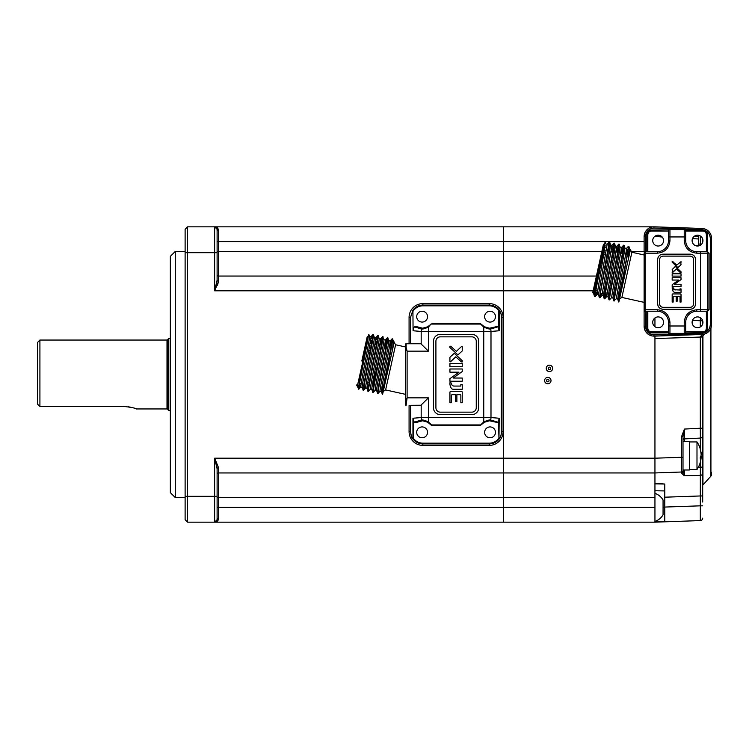 <?xml version="1.0" encoding="UTF-8"?>
<svg xmlns="http://www.w3.org/2000/svg" width="749" height="749" viewBox="0 0 749 749"><rect width="100%" height="100%" fill="white"/><g stroke="black" fill="none" stroke-linecap="round" stroke-linejoin="round"><path stroke-width="1.12" d="M216.321 463.921L217.107 468.78L217.107 496.325L217.107 468.78A1.479 0.964 180 0 1 218.586 467.816L214.654 458.182L218.586 467.816L218.586 518.589C218.071 521.023 216.761 522.222 214.654 522.165L187.578 522.165L185.115 519.703L185.115 229.297L187.578 226.835L214.654 226.835A2.462 2.462 0 0 1 217.107 229.297A1.479 1.114 180 0 0 218.586 230.411L218.586 281.184L214.654 290.818L217.107 280.22A1.479 0.964 180 0 0 218.586 281.184L217.482 285.238M185.115 251.449L175.275 251.449L175.275 497.551L185.115 497.551M175.275 497.551L170.351 492.636L170.351 256.364L175.275 251.449M596.41 276.053L503.59 276.053L503.59 290.818L503.59 226.835L503.59 276.053L218.586 276.053A1.479 1.479 0 0 1 217.107 274.574L217.107 280.22L215 289.685M217.107 229.297L214.654 226.835L216.199 227.378L217.107 229.297L217.107 280.22M645.348 251.692L645.348 236.675L644.112 236.675A9.84 9.84 0 0 1 653.961 226.835L214.654 226.835C216.761 226.778 218.071 227.977 218.586 230.411M593.142 290.818L503.59 290.818L503.59 458.182L503.59 290.818L214.654 290.818L214.654 252.675L217.107 252.675L217.107 251.449L601.868 251.449M187.578 226.835L187.578 522.165L654.944 522.165L503.59 522.165L503.59 458.182L503.59 522.165L214.654 522.165L217.107 519.703A2.462 2.462 0 0 1 214.654 522.165L214.654 458.182L217.107 468.78M217.107 474.426A1.479 1.479 0 0 1 218.586 472.947L503.59 472.947L218.586 472.947A1.479 1.479 0 0 0 217.107 474.426M217.107 480.324L217.107 519.703L216.189 521.622L214.663 522.165M215.562 521.997A2.462 2.462 0 0 0 217.107 519.703A1.479 1.114 180 0 1 218.586 518.589M217.669 520.892L218.371 519.759M413.092 439.073A12.302 12.302 0 0 0 422.857 443.904A12.302 12.302 0 0 1 413.055 439.036A12.302 12.302 0 0 1 413.055 439.036A12.302 12.302 0 0 0 422.857 443.904L489.312 443.904C493.319 443.811 496.578 442.2 499.087 439.073A12.302 12.302 0 0 0 499.115 439.036A12.302 12.302 0 0 1 499.087 439.073A12.302 12.302 0 0 0 499.115 439.036M500.959 435.553A12.302 12.302 0 0 0 501.165 434.897A12.302 12.302 0 0 1 500.959 435.553A12.302 12.302 0 0 0 501.193 434.804M501.399 433.886A12.302 12.302 0 0 0 501.512 433.194A12.302 12.302 0 0 1 501.399 433.886A12.302 12.302 0 0 0 501.409 433.858M501.587 432.463A12.302 12.302 0 0 0 501.615 431.602C501.128 435.684 500.285 438.174 499.087 439.083L499.218 438.633C500.341 437.828 501.137 435.487 501.605 431.602A12.302 12.302 0 0 1 501.587 432.463A12.302 12.302 0 0 0 501.615 431.602L501.615 317.398A12.302 12.302 0 0 0 501.587 316.537A12.302 12.302 0 0 1 501.615 317.398C501.137 313.522 500.341 311.181 499.218 310.367L499.087 309.917C500.285 310.826 501.128 313.316 501.615 317.398A12.302 12.302 0 0 0 501.587 316.537M427.81 326.733L422.661 328.221L415.948 326.442A11.563 11.563 0 0 0 430.656 324.467L427.81 326.733L428.419 327.079L428.419 351.15L420.891 343.763L409.076 343.37L409.076 317.398A13.782 13.782 0 0 1 422.857 303.617L489.312 303.617A13.782 13.782 0 0 1 503.094 317.398L503.094 431.602L501.615 431.602L501.184 314.177M501.409 315.142A12.302 12.302 0 0 0 501.193 314.187A12.302 12.302 0 0 1 501.409 315.142A12.302 12.302 0 0 0 501.212 314.262M500.894 313.251A12.302 12.302 0 0 0 499.901 311.135A12.302 12.302 0 0 1 500.894 313.251M499.115 309.964A12.302 12.302 0 0 0 489.312 305.096L422.857 305.096L489.312 305.096A12.302 12.302 0 0 1 499.115 309.964A12.302 12.302 0 0 0 489.312 305.096L422.857 305.096A12.302 12.302 0 0 0 412.924 310.152L410.555 317.398L410.555 343.37L410.555 317.398L410.555 343.37L410.555 317.398L409.076 317.398M499.087 309.927A12.302 12.302 0 0 0 489.312 305.096L422.857 305.096A12.302 12.302 0 0 0 412.924 310.152L413.074 330.758L414.244 326.807L421.584 329.045A7.387 7.237 94.9 0 0 421.181 331.451L421.181 343.913M503.094 431.602A13.782 13.782 0 0 1 489.312 445.383L422.857 445.383A13.782 13.782 0 0 1 409.076 431.602L410.574 431.602C411.032 435.478 411.828 437.819 412.952 438.633L413.092 439.083C411.884 438.174 411.042 435.684 410.555 431.602L410.555 405.63L410.555 431.602A12.302 12.302 0 0 0 410.583 432.463A12.302 12.302 0 0 1 410.555 431.602A12.302 12.302 0 0 0 410.583 432.463M410.761 433.858A12.302 12.302 0 0 0 410.986 434.813A12.302 12.302 0 0 1 410.761 433.858A12.302 12.302 0 0 1 410.761 433.858M411.276 435.749A12.302 12.302 0 0 0 412.268 437.865A12.302 12.302 0 0 1 411.276 435.749M547.388 383.76A3.202 3.202 180 0 1 544.607 380.586A3.202 3.202 180 0 1 548.231 377.412A3.202 3.202 180 0 1 551.011 380.586A3.202 3.202 180 0 1 547.388 383.76M549.036 380.576L549.036 380.586A1.226 1.226 180 0 1 547.65 381.803A1.226 1.226 180 0 1 546.583 380.576A1.226 1.226 180 0 1 547.968 379.359A1.226 1.226 180 0 1 549.036 380.576A1.226 1.226 180 0 1 547.65 381.803A1.226 1.226 180 0 1 546.583 380.586L546.583 380.586M549.017 371.56A3.202 3.202 180 0 1 546.236 368.386A3.202 3.202 180 0 1 549.86 365.212A3.202 3.202 180 0 1 552.64 368.386A3.202 3.202 180 0 1 549.017 371.56M550.674 368.386L550.674 368.386A1.226 1.226 180 0 1 549.279 369.603A1.226 1.226 180 0 1 548.212 368.386A1.226 1.226 180 0 1 549.597 367.16A1.226 1.226 180 0 1 550.674 368.386A1.226 1.226 180 0 1 549.279 369.603A1.226 1.226 180 0 1 548.212 368.386L548.212 368.386M166.999 408.954L166.999 340.046L39.912 340.046L39.912 406.407L123.585 406.407C131.328 407.278 135.569 408.13 136.309 408.954L166.999 408.954A0.983 0.983 0 0 1 167.935 409.637A0.983 0.983 0 0 0 168.534 410.265L170.192 410.864L170.192 338.136L168.534 338.735L168.534 410.265M166.999 340.046A0.983 0.983 0 0 0 167.935 339.363A0.983 0.983 0 0 1 168.534 338.735M37.45 404.029L38.995 405.696L37.45 404.029L37.45 342.508L39.912 340.046M38.995 405.696L39.912 406.407M132.573 407.699L128.491 406.791M645.348 236.675C645.891 231.488 648.756 228.623 653.943 228.061L653.961 226.835L654.944 226.835L702.047 228.482A9.84 9.84 0 0 1 711.55 238.351L711.55 324.589A9.84 9.84 0 0 1 702.047 334.428L653.961 336.104A9.84 9.84 0 0 1 644.112 326.264L644.112 310.872L644.112 326.264L645.348 326.264L645.348 311.247M684.399 469.988L684.408 475.793L700.343 475.362L700.315 495.96L664.784 497.196L664.784 507.064L664.784 484.032L654.944 483.161L654.944 522.165L700.315 520.583L654.944 522.165M683.004 438.877L684.399 438.914A1.479 1.479 0 0 0 683.004 440.384L683.004 471.87A1.479 1.404 180 0 1 681.59 473.265L681.571 436.583L684.427 429.065L683.004 436.583L683.004 470.541A1.479 1.479 0 0 1 681.571 472.01L654.944 472.947L503.59 472.947M711.55 324.682L711.55 324.626A9.84 9.84 0 0 1 702.047 334.466L654.944 336.104L654.944 483.882L664.784 484.032M654.944 336.076L654.448 336.086L654.944 336.104L654.944 487.533M704.313 334.082L654.944 336.104L654.944 490.089M689.398 441.938L696.991 441.938L696.991 469.501A24.614 24.614 0 0 0 700.98 459.081A24.511 22.695 -158.7 0 0 701.148 457.293A24.511 8.642 -171.5 0 1 700.287 459.1A22.451 16.113 -113.1 0 0 700.287 457.04A24.511 8.642 -8.5 0 0 701.148 455.008A24.511 22.695 -158.7 0 0 700.287 449.934A22.451 6.142 -41.7 0 0 700.306 449.522A22.451 6.142 -41.7 0 0 700.287 449.147A24.511 22.695 -21.3 0 1 700.98 452.349A24.511 22.695 -21.3 0 1 701.148 454.137L701.092 454.147M700.98 455.72A24.511 8.642 -171.5 0 1 701.148 456.422L700.689 456.384M701.148 456.422A24.511 22.695 -21.3 0 1 701.092 457.283M700.287 457.143L701.148 457.293M683.004 441.442L689.398 441.442L689.398 469.988L683.004 469.988L684.408 475.793L681.59 473.265M664.794 490.932L654.944 490.745L654.944 493.376A14.793 14.793 0 0 1 663.062 500.014L663.062 514.788A14.793 14.793 0 0 1 654.944 521.426M644.112 253.827L644.112 254.969L631.894 252.254L621.876 297.428L644.112 302.362L644.112 253.171L644.112 310.872L645.104 311.247A1.479 1.479 0 0 1 644.112 310.872M652.725 240.616A5.412 5.412 0 0 1 658.146 235.205A5.412 5.412 0 0 1 663.558 240.616A5.412 5.412 0 0 1 658.146 246.028A5.412 5.412 0 0 1 652.725 240.616M673.857 289.517L673.342 287.916L672.209 287.569L672.171 288.271L673.201 291.642L674.531 292.344L681.028 292.344L681.028 288.871L680.036 288.871L680.036 290.041L674.053 289.685M692.104 240.616A5.412 5.412 0 0 1 697.525 235.205A5.412 5.412 0 0 1 702.937 240.616A5.412 5.412 0 0 1 697.525 246.028A5.412 5.412 0 0 1 692.104 240.616M631.894 252.254L630.396 249.913L629.151 255.512M621.876 297.428L619.526 298.926M593.517 293.664L592.768 292.494L603.422 244.436L604.593 243.687L593.517 293.664L601.831 256.617C598.526 273.947 593.891 297.306 594.594 296.576L595.062 296.679C594.041 298.121 602.533 256.626 604.49 244.605L605.117 241.796L605.81 243.987M593.966 292.101L593.639 293.561M605.136 245.532L597.093 294.46L598.47 294.76M598.488 294.769L607.177 244.258L605.801 243.949M610.585 245.017L601.906 295.527L603.282 295.827L604.209 298.701C603.029 300.227 615.191 241.581 614.011 243.097L614.48 243.21C615.659 241.684 603.497 300.33 604.677 298.814L604.209 298.701M603.301 295.836L611.98 245.326L610.604 245.017M615.388 246.075L606.709 296.585L608.085 296.894L612.448 271.644L616.783 246.384L615.425 246.121M620.191 247.142L611.521 297.653L612.897 297.962L621.586 247.451L620.228 247.189L618.814 244.165C619.994 242.639 607.832 301.295 609.012 299.769L608.076 296.847M624.994 248.209L616.324 298.72L617.7 299.029M619.61 293.074L617.719 299.029L622.054 273.769C624.516 260.689 626.866 248.584 626.389 248.518L625.022 248.209M594.332 292.119L593.685 293.702M627.915 255.231L629.806 249.277L630.499 249.426L619.142 300.686L628.898 246.402L628.43 246.299C629.609 244.773 617.438 303.429 618.618 301.903L617.682 298.982M629.834 249.323L628.898 246.402M618.861 301.95L619.142 300.667L618.618 301.903M614.292 300.939C613.113 302.465 625.275 243.809 624.095 245.335L623.617 245.232C624.9 243.097 612.523 303.036 613.824 300.836L616.371 298.692M625.031 248.256L624.095 245.335M611.568 297.625L609.48 299.872C608.3 301.398 620.462 242.751 619.283 244.268M609.48 299.872L609.012 299.769M615.416 246.121L614.48 243.21M601.25 293.58L599.865 297.746C598.694 299.272 610.856 240.616 609.677 242.142L609.209 242.039L599.397 297.643L598.46 294.722M599.865 297.746L599.397 297.643M628.374 247.638L626.37 254.875M626.342 248.546L628.43 246.299M621.108 253.658L623.617 245.232M618.768 245.503L617.11 251.411M606.063 294.61L604.677 298.814M616.755 250.859L618.814 244.165M613.965 244.464L613.103 247.376M612.635 247.273L614.011 243.097M596.429 292.559L595.062 296.679M607.121 244.286L609.209 242.039M606.812 294.769L605.192 294.423L606.812 294.769M601.999 293.748L600.38 293.383M597.187 292.719L595.567 292.363M595.099 292.279L593.976 292.044L595.099 292.279M603.319 244.914L592.88 292.007L603.319 244.914M617.644 252.273L616.652 250.7M629.001 255.475L627.615 255.156M595.942 287.26L594.388 290.172M652.725 322.323A5.412 5.412 0 0 1 658.146 316.911A5.412 5.412 0 0 1 663.558 322.323A5.412 5.412 0 0 1 658.146 327.734A5.412 5.412 0 0 1 652.725 322.323M692.104 322.323A5.412 5.412 0 0 1 697.525 316.911A5.412 5.412 0 0 1 702.937 322.323A5.412 5.412 0 0 1 697.525 327.734A5.412 5.412 0 0 1 692.104 322.323M696.785 311.247A11.076 11.076 0 0 0 685.71 322.323L685.71 331.919L702.693 331.919C704.921 331.695 706.148 330.459 706.382 328.231L706.382 311.247L696.785 311.247L696.785 309.777L700.455 309.777L700.455 253.171L709.088 253.171L709.088 309.777L707.608 311.247L700.455 311.247L700.455 309.777L707.833 309.777L707.833 253.171A1.479 1.479 90 0 0 706.363 251.692L707.608 251.692L707.365 234.709C707.065 231.89 705.511 230.327 702.693 230.037L685.71 230.037L685.71 240.616L684.23 240.616L684.23 236.946L669.952 236.946L669.962 240.635C669.166 248.209 664.981 252.385 657.407 253.171L644.112 253.171M647.81 311.247L647.81 328.231C648.035 330.459 649.271 331.695 651.499 331.919L668.483 331.919A1.479 1.479 -0 0 0 669.952 333.38L684.23 333.38L684.23 334.644L669.952 334.634L668.483 333.155L668.483 325.993L684.23 325.993L684.23 322.323L685.71 322.323L685.71 333.155L702.693 332.912C705.511 332.612 707.065 331.049 707.365 328.231L707.608 311.247M646.827 311.247L646.827 328.231C647.117 331.049 648.681 332.612 651.499 332.912L668.483 332.912M644.112 309.777L645.104 309.777L645.104 311.247L657.407 311.247A11.076 11.076 0 0 1 668.483 322.323L669.952 322.323L669.952 334.634M668.483 331.901L668.483 322.323M669.091 334.344L653.943 334.878L653.961 336.104M644.112 254.267L645.104 251.692L657.407 251.692L657.407 253.171M645.104 251.692L644.112 252.067L644.112 236.675L644.112 252.067A1.479 1.479 0 0 1 645.104 251.692L645.104 309.777L657.407 309.777C664.99 310.554 669.166 314.739 669.952 322.323M684.23 334.644L685.71 333.155M711.55 324.589L711.55 238.313L710.324 238.351L710.324 324.589L711.55 324.589M616.605 250.934L615.931 252.9M604.583 247.058L604.312 245.719M604.555 248.059L604.059 247.189M616.053 252.198L616.287 250.784M611.652 248.649L613.216 249.099M603.975 247.638L604.246 249.464L604.022 250.484L603.525 250.157M612.804 251.439L611.25 251.084M615.472 255.465L615.21 256.926M612.673 252.141L611.128 251.786M604.939 250.353L603.544 250.035M603.198 254.164L603.525 252.713L603.198 254.164L604.218 254.398M604.153 254.726L602.739 254.398M603.675 257.328L602.561 257.076L602.43 256.036M602.561 257.076L601.85 259.06M602.711 254.52L604.134 254.838M614.882 258.705L615.191 257.31M602.702 262.524L601.344 261.747M598.91 273.525L598.47 275.51M595.932 287.522L595.024 287.326M595.006 287.419L595.923 287.607M607.055 293.14L605.473 292.803L607.055 293.168M597.43 291.08L595.848 290.734M595.38 290.64L594.341 290.415M594.322 290.472L595.371 290.696M595.839 290.79L597.421 291.127M594.931 290.603L594.032 291.82M595.099 292.26L593.985 292.026M616.736 250.335L616.839 249.857M617.185 248.322L616.68 248.209L617.185 248.322M613.497 247.47L611.886 247.095M604.331 245.616L604.78 247.048M606.84 267.131L605.379 266.803M603.525 250.119L604.92 250.438M611.118 251.842L612.663 252.198M604.087 247.001L605.445 247.32M611.877 247.104L613.497 247.479M629.806 249.277L628.364 259.088M604.49 244.605L601.831 256.617M593.657 293.664L594.594 296.576M619.142 300.667L619.432 299.366M653.961 226.835L702.047 228.511C706.504 228.96 709.481 231.141 710.988 235.046A2.462 2.041 -19.4 0 1 711.044 235.242M707.365 251.692L696.785 251.692A11.076 11.076 0 0 1 685.71 240.616L685.71 236.946L684.23 236.946L684.23 229.559L669.952 229.559L669.952 228.305L684.23 228.295L684.23 229.559A1.479 1.479 180 0 1 685.71 231.038L685.71 236.946M706.382 251.692L706.382 234.709C706.148 232.48 704.921 231.244 702.693 231.02L685.71 231.02L685.569 229.166L684.23 228.295M696.785 251.692L696.785 253.171L700.455 253.171L700.455 251.692L706.363 251.692M707.608 251.692L709.088 253.171M657.407 251.692A11.076 11.076 0 0 0 668.483 240.616L668.483 229.784L669.952 228.305M657.65 303.888L657.65 259.538C657.987 256.289 659.785 254.491 663.043 254.154L690.166 254.154C693.434 254.473 695.231 256.27 695.549 259.538L695.549 303.888C695.231 307.165 693.434 308.963 690.166 309.281L663.043 309.281C659.785 308.944 657.987 307.146 657.65 303.888L658.034 305.873M658.305 306.453L659.232 307.699M660.478 308.625L661.058 308.897M659.616 303.888L659.616 259.538C659.832 257.469 660.974 256.327 663.043 256.111L690.166 256.111C692.245 256.317 693.387 257.459 693.593 259.538L693.593 303.888C693.387 305.976 692.245 307.118 690.166 307.315L663.043 307.315C660.955 307.118 659.813 305.976 659.616 303.888M672.171 276.109L681.028 276.109L681.028 273.806L672.171 273.806L672.171 276.109M675.111 290.041L673.342 288.271M680.223 272.458L681.028 272.655L681.028 271.756L675.298 266.457L672.171 269.593L672.593 272.561L676.394 269.003L680.223 272.458M672.976 261.579L672.171 261.373L672.171 262.281L677.911 267.58L680.775 265.024L681.028 261.654L676.815 265.034L672.171 261.373L672.171 262.281L677.911 267.58M680.036 302.053L681.028 302.053L681.028 294.469L680.504 293.936L672.705 293.936L672.171 294.469L672.171 302.053L673.164 302.053L673.164 296.95L673.875 296.239L673.164 296.95L673.875 296.239L676.178 296.239L676.178 301.201L677.171 301.201L677.171 296.239L679.512 296.239L680.036 296.773L680.036 302.053M680.036 296.773L677.171 296.239M674.512 284.264L681.028 279.583L681.028 277.739L672.171 277.739L672.171 280.042L678.688 280.042L672.171 284.723L672.171 286.567L681.028 286.567L681.028 284.264L674.512 284.264L681.028 284.264L681.028 286.567M678.688 280.042L672.171 284.723L672.171 286.567M680.775 265.024L681.028 264.444M672.171 272.383L676.394 269.003M680.775 272.692L681.028 271.756M681.028 292.344L681.028 288.871L680.036 288.871L680.036 290.041M693.593 303.888L693.424 304.955M690.166 309.281L692.226 308.869M693.068 308.429L693.977 307.699M694.697 306.79L695.138 305.948M695.549 259.538L695.138 257.478M694.697 256.635L693.977 255.727M693.068 255.006L692.226 254.566M663.043 254.154L661.058 254.529M660.478 254.8L659.232 255.727M658.305 256.973L658.034 257.562M668.483 229.784L651.499 230.037C648.681 230.327 647.117 231.89 646.827 234.709L646.827 251.692M669.962 240.635L668.483 240.616L668.483 230.037M668.483 236.946L669.952 236.946L669.952 229.559A1.479 1.479 0 0 0 668.483 231.038L651.499 231.02C649.271 231.244 648.035 232.48 647.81 234.709L647.81 251.692M362.226 387.27C361.093 388.609 372.038 335.43 370.905 336.769L369.547 336.46L369.538 337.228C369.079 342.742 359.754 388.375 360.831 386.961L362.207 387.27M392.092 351.599L393.534 341.778L394.236 341.937L382.87 393.197C383.816 385.548 393.731 337.378 392.626 338.913L392.158 338.801C393.337 337.312 381.175 395.893 382.355 394.414L381.419 391.493M381.447 391.54C380.305 392.869 391.268 339.69 390.126 341.029L388.75 340.72C389.873 339.391 378.91 392.56 380.061 391.231L381.428 391.53L383.338 385.585M376.644 390.472C375.502 391.802 386.465 338.632 385.323 339.962L383.947 339.653L382.552 336.676C383.722 335.178 371.57 393.759 372.749 392.279L371.804 389.358M383.928 339.653C385.07 338.323 374.107 391.493 375.249 390.163L376.625 390.463M371.841 389.405C370.699 390.735 381.653 337.565 380.511 338.894L379.144 338.595C380.258 337.256 369.304 390.426 370.446 389.096L371.822 389.405M367.703 386.671L367.029 388.338C365.896 389.667 376.85 336.498 375.708 337.827L374.341 337.527M374.322 337.518C375.446 336.189 364.501 389.368 365.634 388.029L367.01 388.338M393.571 341.825L392.626 338.913M382.87 393.197L382.355 394.414M380.108 391.203L378.02 393.45C376.841 394.938 389.003 336.357 387.823 337.846L387.355 337.743C388.534 336.245 376.373 394.826 377.552 393.347L376.616 390.426M388.759 340.758L387.823 337.846M378.02 393.45L377.552 393.347M375.296 390.135L373.217 392.382C372.038 393.871 384.2 335.29 383.02 336.778M373.217 392.382L372.749 392.279M370.493 389.068L368.405 391.315C367.235 392.813 379.387 334.232 378.217 335.711L377.749 335.608C378.919 334.11 366.767 392.701 367.937 391.212L367.001 388.291M379.153 338.632L378.217 335.711M368.405 391.315L367.937 391.212M364.978 386.091L363.602 390.248C362.432 391.746 374.575 333.165 373.414 334.644L372.946 334.541C374.107 333.052 361.964 391.633 363.134 390.145L362.188 387.233M374.35 337.565L373.414 334.644M363.602 390.248L363.134 390.145M389.63 347.274L392.158 338.801M387.308 339.082L385.314 346.272M384.836 346.16L387.355 337.743M380.492 343.37L382.552 336.676M377.693 336.938L376.841 339.887M376.373 339.774L377.749 335.608M372.89 335.88L372.047 338.782M360.157 385.07L358.799 389.19L357.385 386.156M371.579 338.67L372.946 334.541M370.811 338.492L372.431 338.885M375.614 339.606L377.224 339.99M380.464 342.845L380.913 340.842L380.417 340.711L380.913 340.842L379.78 344.699M369.285 347.555L370.802 347.901L369.285 347.555M374.079 348.659L375.595 349.006L374.079 348.659M375.586 349.071L374.069 348.734L375.586 349.071M370.783 347.995L369.266 347.658L370.783 347.995M368.293 352.901L369.791 353.247L368.293 352.901M369.763 353.35L368.265 353.022L369.763 353.35M363.639 385.81L362.319 385.529M360.924 385.229L359.305 384.874M392.738 347.985L391.343 347.667M409.076 343.37L406.127 343.763A0.74 0.74 180 0 0 405.387 344.503L405.387 346.927L395.622 344.765L385.613 389.939L383.263 391.437M395.622 344.765L394.124 342.415M405.387 394.32L385.613 389.939M427.539 316.668A5.412 5.412 0 0 1 422.127 322.079A5.412 5.412 0 0 1 416.706 316.668A5.412 5.412 0 0 1 422.127 311.247A5.412 5.412 0 0 1 427.539 316.668M495.464 316.668A5.412 5.412 0 0 1 490.052 322.079A5.412 5.412 0 0 1 484.631 316.668A5.412 5.412 0 0 1 490.052 311.247A5.412 5.412 0 0 1 495.464 316.668M427.539 432.332A5.412 5.412 0 0 1 422.127 437.753A5.412 5.412 0 0 1 416.706 432.332A5.412 5.412 0 0 1 422.127 426.921A5.412 5.412 0 0 1 427.539 432.332M495.464 432.332A5.412 5.412 0 0 1 490.052 437.753A5.412 5.412 0 0 1 484.631 432.332A5.412 5.412 0 0 1 490.052 426.921A5.412 5.412 0 0 1 495.464 432.332M420.891 343.763L406.127 343.763L406.127 347.283L405.387 347.667L405.387 401.333L407.11 397.85L406.127 405.237A0.74 0.74 180 0 1 405.387 404.497L405.836 405.181M453.182 378.039L462.236 371.541L453.182 378.039L462.236 378.039L462.236 381.241L449.934 381.241L449.934 378.676L458.978 372.178L449.934 372.178L449.934 368.985L462.236 368.985L462.236 371.541L462.236 368.985M460.86 402.747L460.86 395.416A0.74 0.74 0 0 0 460.12 394.676L456.871 394.676L456.871 401.567L455.495 401.567L455.495 394.676L452.293 394.676A0.983 0.983 0 0 0 451.31 395.659L451.31 402.747L449.934 402.747L449.934 392.214A0.74 0.74 0 0 1 450.673 391.474L461.496 391.474A0.74 0.74 0 0 1 462.236 392.214L462.236 402.747L460.86 402.747M462.236 346.637L461.656 346.384L462.236 346.637L462.236 350.513A1.086 1.086 0 0 1 461.88 351.318A1.086 1.086 0 0 0 462.236 350.513M449.934 346.253L449.934 347.508L449.934 346.253A0.824 0.824 0 0 1 450.289 346.207A1.292 1.292 0 0 1 451.048 346.534L456.384 351.337L461.656 346.384M461.88 351.318L457.901 354.867L449.934 347.508M450.299 356.861L454.269 353.303L462.236 360.662L462.236 361.917A0.824 0.824 0 0 1 461.88 361.964A1.301 1.301 0 0 1 461.122 361.636L455.795 356.833L450.514 361.786L449.934 361.542L449.934 357.666A1.086 1.086 0 0 1 450.299 356.861A1.086 1.086 0 0 0 449.934 357.666M449.934 361.542L450.514 361.786M451.553 383.6L451.553 383.104L451.553 383.6A2.462 2.462 0 0 0 454.016 386.063L460.86 386.063L460.86 384.434L462.236 384.434L462.236 389.265L453.201 389.265A2.219 2.219 0 0 1 451.366 388.291A8.37 8.37 0 0 1 449.99 382.636L451.553 383.104L449.99 382.636M462.236 366.72L449.934 366.72L449.934 363.518L462.236 363.518L462.236 366.72M440.318 412.156L471.861 412.156A4.41 4.41 0 0 0 476.261 407.746L476.261 341.254A4.41 4.41 0 0 0 471.861 336.844L440.318 336.844A4.41 4.41 0 0 0 435.909 341.254L435.909 407.746A4.41 4.41 0 0 0 440.318 412.156M433.456 407.746L433.456 341.254A6.853 6.853 0 0 1 440.318 334.391L471.861 334.391A6.853 6.853 0 0 1 478.714 341.254L478.714 407.746A6.853 6.853 0 0 1 471.861 414.609L440.318 414.609A6.853 6.853 0 0 1 433.456 407.746M425.366 421.238A11.563 11.563 0 0 0 415.948 422.558L422.661 420.779L421.584 419.955L414.244 422.193L412.952 418.251L412.952 438.633L413.673 438.624A11.563 11.563 0 0 0 422.857 443.165L489.312 443.165A11.563 11.563 0 0 0 498.497 438.624L499.199 438.858M501.184 434.823L501.605 317.398L503.094 317.398M499.199 310.142L498.497 310.376A11.563 11.563 0 0 0 489.312 305.835L422.857 305.835L422.857 305.096A12.302 12.302 0 0 0 412.924 310.152M500.894 313.232A12.302 12.302 0 0 0 500.604 312.502M489.312 443.165L489.312 443.904A12.302 12.302 0 0 0 499.087 439.073A12.302 12.302 0 0 1 489.312 443.904L489.312 445.383M411.576 436.498A12.302 12.302 0 0 1 410.967 434.738M413.673 421.135L413.673 438.624L413.092 439.083M422.661 420.779L427.81 422.267L431.181 425.142A11.563 11.563 0 0 0 430.282 424.14M412.952 418.251L421.181 417.549A7.387 7.237 -94.9 0 0 421.584 419.955C422.708 419.758 424.983 420.414 428.419 421.921L427.81 422.267A11.563 11.563 0 0 0 427.033 421.865M493.151 421.191A11.563 11.563 0 0 0 486.803 421.238M481.888 424.14A11.563 11.563 0 0 0 481.513 424.533L484.36 422.267L489.509 420.779L495.445 422.108M430.656 424.533A1.226 1.226 -42.4 0 0 431.564 424.926L432.145 425.601L480.034 425.601L481.513 424.533A1.226 1.226 42.4 0 1 480.605 424.926L483.751 421.921L484.36 422.267M480.034 425.601L480.605 424.926L431.564 424.926L428.419 421.921L428.419 417.549L490.988 417.549L499.218 418.251L498.497 421.135L498.965 438.633L499.218 418.251M495.445 326.892L489.509 328.221L484.36 326.733L481.513 324.467A11.563 11.563 0 0 0 496.222 326.442L497.926 326.807L490.586 329.045A7.387 7.237 85.1 0 1 490.988 331.451L483.751 331.451L483.751 421.921C487.187 420.414 489.462 419.758 490.586 419.955L497.926 422.193L496.222 422.558M497.926 422.193L498.497 421.135M431.181 425.142L432.145 425.601M414.244 422.193L415.948 422.558L417.333 421.809M406.127 347.283L407.11 351.15L405.387 347.667L405.387 344.503M484.36 326.733L483.751 327.079L483.751 331.451L421.181 331.451L413.074 330.758M430.741 324.383A11.563 11.563 0 0 0 431.181 323.858L428.419 327.079C424.983 328.586 422.708 329.242 421.584 329.045L422.661 328.221M431.181 323.858L430.656 324.467A1.226 1.226 -137.6 0 1 431.564 324.074L480.605 324.074L480.034 323.399L432.145 323.399M417.333 327.191L415.948 326.442L414.244 326.807M489.509 328.221A1.226 1.208 92.7 0 1 490.586 329.045C489.462 329.242 487.178 328.586 483.751 327.079L480.605 324.074A1.226 1.226 137.6 0 1 481.513 324.467L480.034 323.399M498.497 327.865L498.497 310.376L499.218 310.367L499.218 330.749L497.926 326.807M409.076 431.602L409.076 405.63L420.891 405.237L411.07 405.303M428.419 351.15L407.11 351.15L407.11 397.85L428.419 397.85L420.891 405.237M410.574 405.63L410.574 431.602M406.127 401.717L405.387 401.333L405.387 404.891M358.799 389.19C357.779 390.603 366.27 349.118 368.227 337.116L368.845 334.326L369.557 336.507M368.761 334.719L369.538 337.228M379.649 345.439L379.003 349.446L380.389 343.201L381.381 344.774M377.973 362.788L373.395 383.469M375.371 341.244L376.953 341.6L375.38 341.207M372.159 340.458L370.577 340.093M376.532 343.95L374.977 343.594M371.729 342.836L370.184 342.48M380.043 344.765L379.603 345.738L380.043 344.765M370.006 343.51L371.541 343.866L370.006 343.529M376.344 344.999L374.8 344.643L376.344 344.98M369.341 347.227L370.858 347.573M374.144 348.332L375.661 348.678M373.077 354.08L374.566 354.417M374.584 354.343L373.086 353.996M370.053 343.267L371.588 343.613M374.846 344.353L376.391 344.699M376.401 344.652L374.856 344.297M371.607 343.538L370.062 343.182M370.577 340.14L372.15 340.505M380.417 340.72L380.913 340.842M361.833 360.971C354.96 391.97 354.96 391.97 361.833 360.971L367.16 336.938L368.377 336.161M368.396 336.189L368.031 337.996M360.456 372.15L357.339 386.091L358.303 388.385L365.578 349.137L357.46 385.679M362.862 361.196L362.45 363.171M368.227 337.116L365.559 349.128M702.693 485.624A0.983 0.983 0 0 1 702.946 484.968L702.946 335.355M702.693 392.729L702.693 398.103M711.55 472.263L711.55 474.463A2.462 2.462 0 0 1 710.923 476.111L702.946 484.968M698.377 467.189L700.362 467.142L700.343 475.362A2.462 2.06 0 0 0 702.693 473.302L702.693 502.036M702.693 518.121A2.462 2.462 0 0 1 700.315 520.583L700.315 505.828L664.784 507.064L664.784 521.819L654.944 521.65M684.352 439.569L683.004 439.551M702.693 320.769L700.315 320.769L700.352 317.707M710.951 327.968A4.925 4.222 -157.9 0 1 710.829 328.324L711.55 324.626M703.526 334.588A2.462 1.741 -131.4 0 1 702.019 334.831L700.324 336.713L702.693 336.432L704.463 334.073A2.462 2.462 0 0 0 703.526 334.588L704.463 334.073C707.552 333.052 709.678 331.142 710.829 328.324M711.55 238.145L711.55 238.313A9.84 9.84 0 0 0 702.047 228.482L681.571 227.762A1.479 1.479 0 0 1 681.89 227.808L681.693 227.771M702.506 228.539A2.462 2.397 92 0 0 702.047 228.482L702.01 229.746C707.047 230.42 709.818 233.295 710.324 238.351M684.427 227.865L700.315 228.417A2.462 2.462 0 0 1 700.727 228.464L700.334 228.454M664.784 227.209L654.944 226.863M700.315 228.417L664.326 227.19M702.693 239.006L702.693 242.227M702.693 320.712L702.693 323.942M703.695 334.447L702.047 334.466M711.55 238.313L710.988 235.046M644.112 326.218L644.112 326.227A9.84 9.84 0 0 0 644.112 326.227L644.112 302.362L644.112 326.218M644.112 236.721L644.112 252.067L644.112 236.721A9.84 9.84 0 0 0 644.112 236.721M711.55 474.463L711.55 473.171M702.693 428.231L700.315 428.231L700.362 438.071A2.462 2.462 0 0 0 702.693 435.618L702.693 336.984L702.693 473.302L702.693 467.142L700.362 467.142L700.362 462.152M702.693 336.432L702.693 336.984L654.944 338.567M664.784 511.988L664.784 521.819M664.784 507.223L663.062 507.204M664.784 507.888L664.784 515.275M683.004 470.541L683.004 471.87M700.324 336.713L700.315 428.231L684.427 429.065L684.399 438.905L700.362 438.071L684.399 438.905L684.371 441.442M681.571 436.583L683.004 436.583M700.362 438.071L700.381 449.381M698.639 245.915L698.742 236.515L694.276 236.281M654.944 236.244L662.228 237.059M654.944 317.96L654.944 326.695M654.944 490.745L654.944 336.104M217.107 241.599L644.112 241.599M185.115 252.675L214.654 252.675L214.654 226.835M654.944 507.401L217.107 507.401M654.944 497.551L217.107 497.551M217.107 496.325L185.115 496.325M683.004 457.255L654.944 458.191L214.654 458.182M422.857 445.383L422.857 443.165M422.857 305.096L422.857 303.617M489.312 305.835L489.312 303.617M167.935 339.363L167.935 409.637M621.155 251.449L621.689 251.449M628.271 251.449L628.982 251.449M631.37 251.449L644.112 251.449M707.365 328.231L706.382 328.231M702.693 331.919L702.693 332.912M651.499 332.912L651.499 331.919M647.81 328.231L646.827 328.231M653.943 334.878C648.756 334.316 645.891 331.451 645.348 326.264M657.407 311.247L657.407 309.777M685.71 325.993L684.23 325.993L684.23 333.38A1.479 1.479 180 0 0 685.71 331.901M710.324 324.589C709.818 329.644 707.047 332.519 702.01 333.202L702.047 334.428M702.01 333.202L685.569 333.773M611.484 249.67L613.057 250.035M606.437 269.237L604.977 268.91M600.548 273.891L599.069 273.563M603.525 252.713L604.48 252.937M702.693 231.02L702.693 230.037M706.382 234.709L707.365 234.709M709.088 309.777L707.833 309.777A1.479 1.479 90 0 1 706.363 311.247M696.785 253.171C689.202 252.385 685.017 248.2 684.23 240.616M685.569 229.166L702.01 229.746M653.943 228.061L669.091 228.595M684.23 322.323C685.017 314.739 689.202 310.554 696.785 309.777M646.827 234.709L647.81 234.709M651.499 231.02L651.499 230.037M499.218 330.749L490.988 331.451L490.988 417.549A7.387 7.237 94.9 0 1 490.586 419.955A1.226 1.208 87.3 0 1 489.509 420.779M422.857 305.835A11.563 11.563 0 0 0 413.074 311.238M421.181 405.087L421.181 417.549L428.419 417.549L428.419 397.85M370.427 341.067L371.991 341.422M375.221 342.181L376.784 342.546M361.149 383.685L359.567 383.357M369.154 382.861L367.759 382.57M369.969 352.283L368.471 351.936M368.808 350.148L370.315 350.495M369.603 345.766L371.13 346.113M374.406 346.871L375.932 347.218M370.586 340.037L372.169 340.411M375.389 341.16L376.962 341.525M710.923 328.081L710.923 476.111M700.315 326.967L700.315 320.769L692.479 320.357M702.749 323.727L702.749 320.918M702.749 242.021L702.749 239.212M700.362 245.232L700.362 244.062L698.63 244.062M701.701 244.062L700.362 244.062L700.362 236.001M702.693 495.96L700.315 495.96L700.315 505.828L702.693 505.828M702.693 452.817L701.045 452.817M698.63 238.968L692.479 238.65M695.381 245.588L698.63 245.541M689.398 469.501L696.991 469.501M700.98 452.349A24.614 24.614 0 0 0 696.991 441.938M611.465 249.801L613.028 250.166M604.724 298.785L606.765 296.557M599.912 297.718L601.953 295.499M609.705 242.18L610.613 245.054M595.109 296.651L597.15 294.432M612.879 297.915L613.787 300.798M621.539 247.479L623.58 245.251M616.736 246.412L618.777 244.193M611.933 245.344L613.974 243.125M410.555 431.602L410.986 434.823M411.238 435.637L411.866 437.126M499.087 439.083L499.499 438.502M500.313 437.126L500.931 435.637M499.087 309.917L499.499 310.498M500.931 313.363L500.313 311.874M370.399 341.188L371.963 341.553M375.202 342.312L376.756 342.668M356.505 384.995L357.292 386.241M372.899 334.569L370.858 336.788M377.702 335.636L375.661 337.855M382.505 336.694L380.473 338.923M387.308 337.762L385.276 339.98M392.111 338.829L390.079 341.048M360.878 386.943L358.837 389.162M365.69 388.001L363.649 390.229M683.004 438.774L684.399 438.811M704.463 334.073L707.552 332.509M704.266 228.82L702.047 228.482M702.01 229.185L702.693 230.879"/></g></svg>
